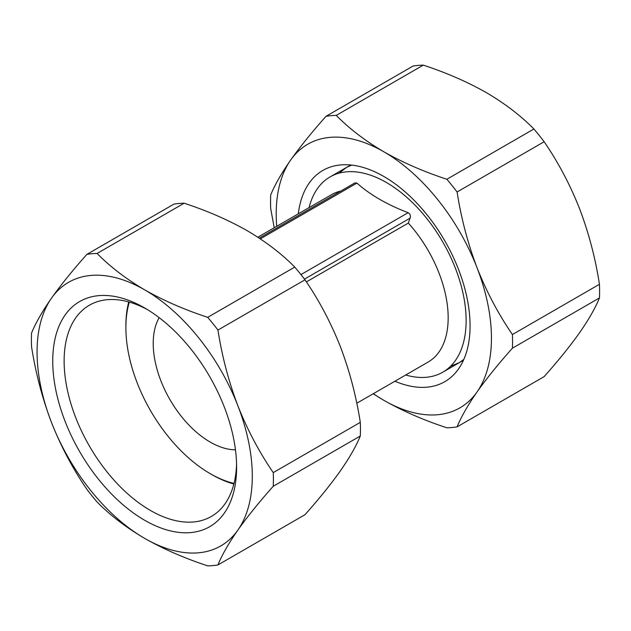 <?xml version="1.0" encoding="UTF-8"?>
<svg xmlns="http://www.w3.org/2000/svg" width="631" height="631" viewBox="0 0 631 631"><rect width="100%" height="100%" fill="white"/><g stroke="black" fill="none" stroke-linecap="round" stroke-linejoin="round"><path stroke-width="0.95" d="M356.775 403.248L428.157 362.036A96.63 55.788 -120 0 0 408.312 223.066L306.39 281.907M340.756 191.067A96.63 55.788 -120 0 0 331.527 194.663L257.834 237.209M405.701 375.003A112.736 65.088 -120 0 0 442.788 372.187A112.736 65.088 -120 0 0 466.135 320.58A112.736 65.088 -120 0 0 414.409 204.531A112.736 65.088 -120 0 0 330.052 176.925A112.736 65.088 -120 0 0 309.072 207.631M259.238 238.132L354.867 182.927L356.901 183.108C370.413 195.011 387.497 204.87 408.147 212.694C410.182 213.87 410.828 215.684 410.087 218.152L408.312 223.066M234.006 483.417A119.18 68.811 60 0 1 210.162 473.629A119.18 68.811 60 0 1 125.884 327.663A119.18 68.811 60 0 1 129.331 302.115M159.154 317.645A80.523 46.489 -120 0 0 153.223 343.445A80.523 46.489 -120 0 0 235.466 449.824M233.856 484.009A121.594 70.207 60 0 1 211.866 474.615L210.162 473.629M125.884 327.663L125.884 325.691A121.594 70.207 60 0 1 128.748 301.949M373.355 393.681A152.197 87.867 -120 0 0 383.829 400.314A152.197 87.867 -120 0 0 477.028 391.993A152.197 87.867 -120 0 0 477.028 267.725A152.197 87.867 -120 0 0 383.829 151.787A152.197 87.867 -120 0 0 290.631 160.108A152.197 87.867 -120 0 0 276.725 226.308M298.305 213.846A121.964 70.412 60 0 1 322.851 170.433A121.964 70.412 60 0 1 416.831 203.103A121.964 70.412 60 0 1 470.071 325.841A121.964 70.412 60 0 1 444.808 381.668A121.964 70.412 60 0 1 394.935 381.219M457.096 426.872L544.143 376.62C558.175 360.861 569.974 346.261 579.518 332.821C588.731 319.57 595.38 307.944 599.45 297.935A171.119 98.799 -120 0 0 599.45 284.289C595.38 258.079 588.731 232.831 579.518 208.553C569.974 184.465 558.175 162.199 544.143 141.738A171.119 98.799 -120 0 0 533.905 129C520.78 115.67 504.918 103.539 486.32 92.607C467.39 81.872 446.377 72.715 423.291 65.135A171.119 98.799 -120 0 0 413.053 66.05L326.006 116.309A171.119 98.799 60 0 1 336.244 115.394C349.369 128.724 365.231 140.855 383.829 151.787C402.759 162.522 423.772 171.679 446.866 179.259A171.119 98.799 60 0 1 457.096 191.99C461.174 218.2 467.816 243.448 477.028 267.725C486.58 291.806 498.372 314.08 512.411 334.54A171.119 98.799 60 0 1 512.411 348.186C498.372 363.945 486.58 378.545 477.028 391.993C467.816 405.244 461.174 416.87 457.096 426.872A171.119 98.799 60 0 1 446.866 427.786C423.772 420.214 402.759 411.057 383.829 400.314L373.166 393.791M274.225 227.752L270.699 208.64A171.119 98.799 60 0 1 270.699 194.995C274.769 184.986 281.418 173.359 290.631 160.108C300.182 146.668 311.974 132.06 326.006 116.309M446.866 179.259L533.905 129M457.096 191.99L544.143 141.738M336.244 115.394L423.291 65.135M512.411 348.186L599.45 297.935M512.411 334.54L599.45 284.289M51.482 422.447A152.197 87.867 60 0 1 51.482 298.179A152.197 87.867 60 0 1 144.68 289.858A152.197 87.867 60 0 1 237.879 405.796A152.197 87.867 60 0 1 237.879 530.064A152.197 87.867 60 0 1 144.68 538.393A152.197 87.867 60 0 1 51.482 422.447C42.269 398.169 35.62 372.929 31.55 346.711A171.119 98.799 60 0 1 31.55 333.065C35.62 323.056 42.269 311.43 51.482 298.179C61.026 284.739 72.825 270.139 86.857 254.38A171.119 98.799 60 0 1 97.095 253.465C110.22 266.795 126.082 278.926 144.68 289.858C163.61 300.593 184.623 309.75 207.709 317.33A171.119 98.799 60 0 1 217.947 330.06C222.025 356.278 228.667 381.518 237.879 405.796C247.431 429.885 259.223 452.151 273.255 472.611A171.119 98.799 60 0 1 273.255 486.264C259.223 502.016 247.431 516.623 237.879 530.064C228.667 543.315 222.025 554.941 217.947 564.95A171.119 98.799 60 0 1 207.709 565.865C184.623 558.285 163.61 549.128 144.68 538.393C126.082 527.461 110.22 515.33 97.095 502A171.119 98.799 60 0 1 86.857 489.262C72.825 468.801 61.026 446.535 51.482 422.447M236.609 467.2A130.01 75.065 -120 0 0 144.68 307.967A130.01 75.065 -120 0 0 52.744 361.042A130.01 75.065 -120 0 0 144.68 520.275A130.01 75.065 -120 0 0 236.609 467.2M217.947 564.95L304.994 514.691C319.026 498.94 330.818 484.332 340.369 470.892C349.582 457.641 356.231 446.014 360.301 436.005A171.119 98.799 -120 0 0 360.301 422.36C356.231 396.15 349.582 370.902 340.369 346.624C330.818 322.544 319.026 300.269 304.994 279.809A171.119 98.799 -120 0 0 294.756 267.079C281.631 253.741 265.769 241.61 247.171 230.686C228.241 219.943 207.228 210.786 184.134 203.214A171.119 98.799 -120 0 0 173.904 204.129L86.857 254.38M294.756 267.079L207.709 317.33M184.134 203.214L97.095 253.465M304.994 279.809L217.947 330.06M360.301 422.36L273.255 472.611M360.301 436.005L273.255 486.264M147.575 309.687A121.964 70.412 -120 0 0 89.389 305.215A121.964 70.412 -120 0 0 89.389 446.046A121.964 70.412 -120 0 0 211.353 516.458A121.964 70.412 -120 0 0 236.57 463.832M356.901 183.108L260.335 238.857M408.147 212.694L300.948 274.588M410.087 218.152L304.473 279.131M442.788 372.187L462.2 360.979M330.052 176.925L349.471 165.708M450.526 366.272L459.313 362.644L463.856 359.37M351.688 165.085L346.569 167.389L339.044 173.17"/></g></svg>
